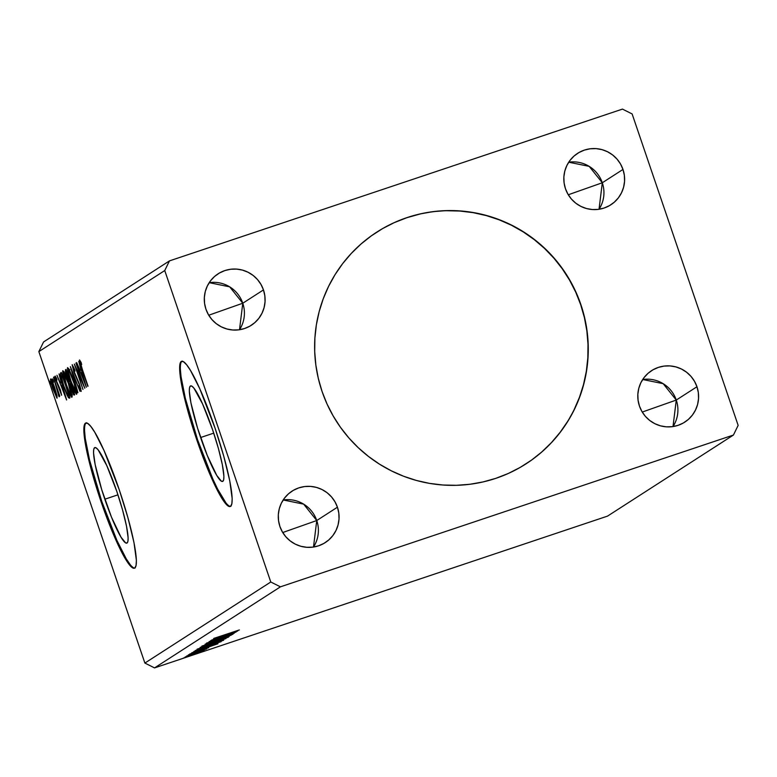 <?xml version="1.0" encoding="UTF-8"?>
<svg xmlns="http://www.w3.org/2000/svg" width="777" height="777" viewBox="0 0 777 777"><rect width="100%" height="100%" fill="white"/><g stroke="black" fill="none" stroke-linecap="round" stroke-linejoin="round"><path stroke-width="1.17" d="M525.912 463.918A137.811 136.422 57.2 0 0 580.691 304.71L580.875 304.594A137.811 136.422 -122.8 0 1 526.058 463.83A137.811 136.422 -122.8 0 1 322.018 391.336L318.288 378.341L315.85 365.064L314.704 351.622L314.889 338.141L316.375 324.757L319.172 311.587L323.242 298.776L328.545 286.441L335.023 274.689L342.638 263.656L351.291 253.428L360.907 244.104L371.406 235.79L382.663 228.555L394.59 222.465L407.061 217.589L419.959 213.966L433.168 211.626L446.542 210.606L459.974 210.917L473.31 212.539L486.451 215.462L499.242 219.668L511.577 225.107L523.339 231.731L534.401 239.471L544.667 248.261L554.04 258.003L562.412 268.619L569.726 279.992L575.903 292.026L580.875 304.594L584.605 317.579L587.043 330.866L588.189 344.308L588.004 357.789L586.518 371.173L583.721 384.343L579.652 397.154L574.349 409.489L567.861 421.231L560.256 432.274L551.602 442.502L541.977 451.825L531.487 460.139L520.231 467.375L508.304 473.465L495.833 478.341L482.935 481.963L469.726 484.294L456.352 485.314L442.919 485.013L429.574 483.391L416.443 480.468L403.651 476.262L391.307 470.823L379.555 464.199L368.492 456.458L358.226 447.669L348.854 437.927L340.472 427.311L333.168 415.938L326.991 403.904L322.018 391.336A137.811 136.422 -122.8 0 1 376.835 232.1A137.811 136.422 -122.8 0 1 580.875 304.594L580.691 304.71A137.811 136.422 57.2 0 0 376.69 232.197M200.612 437.529A50.379 6.925 71.5 0 1 190.608 385.897A50.379 6.925 71.5 0 1 212.616 429.798L218.366 448.329L222.329 464.636L223.902 476.223L223.698 479.652L222.844 481.322L221.358 481.167L216.773 475.437L207.274 455.477L197.562 428.156L190.899 402.7L189.326 391.113L189.53 387.674L190.394 386.004L191.87 386.169L193.92 388.15L202.593 403.972L212.616 429.798A50.379 6.925 71.5 0 1 222.62 481.429A50.379 6.925 71.5 0 1 200.612 437.529L213.733 433.139L200.612 437.529M104.827 499.213A50.379 6.925 71.5 0 1 94.823 447.581A50.379 6.925 71.5 0 1 116.832 491.482L122.581 510.013L126.544 526.32L128.118 537.907L127.914 541.336L127.049 543.006L125.573 542.851L120.989 537.13L111.49 517.161L101.777 489.84L95.115 464.384L93.541 452.797L93.745 449.359L94.6 447.688L96.086 447.853L98.135 449.834L106.808 465.656L116.832 491.482A50.379 6.925 71.5 0 1 126.836 543.113A50.379 6.925 71.5 0 1 104.827 499.213L117.949 494.823L104.827 499.213M86.16 422.921A76.564 10.519 -108.5 0 0 101.709 501.223L100.991 501.466A76.564 10.519 71.5 0 1 85.781 422.999A76.564 10.519 71.5 0 1 119.231 489.714L103.992 450.466L94.677 432.099L90.822 426.427L87.704 423.407L85.451 423.154L84.149 425.699L84.538 438.626L86.228 448.523L96.348 487.218L111.121 528.739L116.22 540.714L125.544 559.081L129.4 564.762L132.517 567.773L134.771 568.026L136.072 565.481L136.383 560.266L133.994 542.657L127.972 517.88L119.231 489.714A76.564 10.519 71.5 0 1 134.431 568.181A76.564 10.519 71.5 0 1 100.991 501.466L101.709 501.223A76.564 10.519 -108.5 0 0 134.78 568.016M181.944 361.237A76.564 10.519 -108.5 0 0 197.494 439.539L196.775 439.782A76.564 10.519 71.5 0 1 181.575 361.315A76.564 10.519 71.5 0 1 215.015 428.03L199.786 388.782L190.462 370.415L186.606 364.743L183.489 361.723L181.235 361.47L179.934 364.015L180.322 376.942L182.012 386.839L192.142 425.534L206.905 467.055L216.88 489.277L221.328 497.397L225.184 503.069L228.302 506.089L230.555 506.342L231.857 503.797L232.168 498.581L229.788 480.973L223.757 456.196L215.015 428.03A76.564 10.519 71.5 0 1 230.225 506.497A76.564 10.519 71.5 0 1 196.775 439.782L197.494 439.539A76.564 10.519 -108.5 0 0 230.565 506.332M676.272 400.058A30.624 30.313 57.2 0 0 642.696 379.506L663.16 383.663L676.272 400.058L642.249 412.063L676.272 400.058L673.008 426.573A30.624 30.313 57.2 0 0 676.272 400.058L696.959 386.742L676.272 400.058M639.432 406.012A30.624 30.313 -122.8 0 1 651.612 370.629A30.624 30.313 -122.8 0 1 696.959 386.742L698.329 392.579L698.542 398.562L697.591 404.458L695.502 410.052L692.375 415.112L688.315 419.454L683.478 422.911L678.059 425.349L672.26 426.68L666.297 426.835L660.411 425.825L654.826 423.679L649.757 420.493L645.396 416.375L641.909 411.48L639.432 406.012L638.063 400.174L637.849 394.192L638.801 388.296L640.879 382.702L644.016 377.641L648.076 373.3L652.913 369.842L658.333 367.404L664.131 366.084L670.085 365.918L675.971 366.938L681.555 369.075L686.625 372.27L690.996 376.389L694.483 381.274L696.959 386.742A30.624 30.313 -122.8 0 1 684.77 422.125A30.624 30.313 -122.8 0 1 639.432 406.012M242.774 303.234A30.624 30.313 57.2 0 0 209.198 282.673L229.671 286.839L242.774 303.234L208.751 315.229L242.774 303.234L239.51 329.739A30.624 30.313 57.2 0 0 242.774 303.234L263.461 289.908L242.774 303.234M205.934 309.188A30.624 30.313 -122.8 0 1 218.114 273.805A30.624 30.313 -122.8 0 1 263.461 289.908L264.831 295.746L265.044 301.738L264.093 307.634L262.014 313.218L258.877 318.288L254.817 322.63L249.98 326.087L244.561 328.525L238.762 329.846L232.799 330.002L226.923 328.992L221.338 326.855L216.259 323.659L211.898 319.541L208.411 314.656L205.934 309.188L204.565 303.351L204.351 297.368L205.303 291.462L207.381 285.878L210.518 280.818L214.578 276.466L219.415 273.018L224.835 270.581L230.633 269.25L236.596 269.095L242.473 270.105L248.057 272.251L253.137 275.437L257.498 279.555L260.985 284.45L263.461 289.908A30.624 30.313 -122.8 0 1 251.282 325.301A30.624 30.313 -122.8 0 1 205.934 309.188M316.754 520.532A30.624 30.313 57.2 0 0 283.178 499.97L303.642 504.137L316.754 520.532L282.731 532.527L316.754 520.532L313.49 547.037A30.624 30.313 57.2 0 0 316.754 520.532L337.432 507.206L316.754 520.532M279.914 526.485A30.624 30.313 -122.8 0 1 292.094 491.103A30.624 30.313 -122.8 0 1 337.432 507.206L338.801 513.043L339.015 519.036L338.063 524.931L335.985 530.516L332.847 535.586L328.788 539.928L323.96 543.385L318.531 545.823L312.733 547.144L306.779 547.299L300.893 546.289L295.309 544.153L290.239 540.957L285.878 536.839L282.391 531.954L279.914 526.485L278.535 520.648L278.321 514.665L279.273 508.76L281.361 503.175L284.489 498.115L288.549 493.764L293.385 490.316L298.805 487.878L304.613 486.548L310.567 486.392L316.453 487.402L322.037 489.549L327.107 492.735L331.468 496.853L334.955 501.748L337.432 507.206A30.624 30.313 -122.8 0 1 325.252 542.599A30.624 30.313 -122.8 0 1 279.914 526.485M602.301 182.76A30.624 30.313 57.2 0 0 568.725 162.208L589.189 166.365L602.301 182.76L568.278 194.765L602.301 182.76L599.038 209.275A30.624 30.313 57.2 0 0 602.301 182.76L622.979 169.444L602.301 182.76M565.462 188.714A30.624 30.313 -122.8 0 1 577.641 153.331A30.624 30.313 -122.8 0 1 622.979 169.444L624.349 175.281L624.562 181.264L623.61 187.16L621.532 192.754L618.405 197.814L614.335 202.156L609.508 205.614L604.079 208.051L598.28 209.382L592.327 209.537L586.441 208.527L580.856 206.381L575.786 203.195L571.425 199.077L567.938 194.182L565.462 188.714L564.083 182.877L563.869 176.894L564.821 170.998L566.909 165.414L570.036 160.344L574.096 156.002L578.933 152.545L584.353 150.107L590.161 148.786L596.114 148.621L602 149.64L607.585 151.777L612.655 154.973L617.016 159.091L620.502 163.976L622.979 169.444A30.624 30.313 -122.8 0 1 610.8 204.827A30.624 30.313 -122.8 0 1 565.462 188.714M622.464 109.101L169.464 260.887L43.57 341.958L169.464 260.887L164.743 270.542L270.775 582.002L144.881 663.072L38.85 351.612L164.743 270.542L38.85 351.612L43.57 341.958L38.85 351.612L144.881 663.072L270.775 582.002L280.429 586.829L733.43 435.042L607.536 516.113L154.536 667.899L280.429 586.829L154.536 667.899L144.881 663.072L154.536 667.899L607.536 516.113L733.43 435.042L738.15 425.388L632.119 113.928L622.464 109.101L169.464 260.887L164.743 270.542L270.775 582.002L280.429 586.829L733.43 435.042L738.15 425.388L632.119 113.928L622.464 109.101M237.655 631.041L213.51 638.811L220.085 637.072L211.422 640.161L237.655 631.041L213.51 638.811L220.085 637.072L211.422 640.161L237.655 631.041M206.497 643.133L232.964 634.246L206.459 643.171M201.884 646.095L228.419 637.179L201.826 646.163M197.135 649.154L223.669 640.238L197.076 649.222M217.919 643.744L193.774 651.514L201.243 649.203L191.686 652.865L217.881 643.774L193.774 651.514L201.243 649.203L191.686 652.865L217.919 643.744M188.5 654.817L192.696 653.408L188.49 654.826M188.918 655.196L186.606 656.041L188.918 655.196M183.547 658.002L187.752 656.594L183.537 658.012M185.14 656.983L204.215 650.572L185.091 657.031M188.248 655.079L206.643 648.912L188.248 655.079M208.663 647.707L189.675 654.059L208.692 647.678M195.328 650.524L221.231 641.608L195.202 650.64M200.175 647.396L225.981 638.548L200.126 647.445M205.118 644.22L229.215 636.47L211.169 642.191L231.303 635.12L205.079 644.24L229.215 636.47L211.169 642.191L231.303 635.12L205.118 644.22M210.684 640.627L229.409 634.353L209.091 641.656L234.256 633.226L215.734 639.354L236.091 632.041L210.684 640.627L229.409 634.353L209.091 641.656L234.256 633.226L215.734 639.354L236.091 632.041L210.684 640.627M213.86 638.393L239.326 629.962L213.821 638.432M56.75 394.648L51.301 379.594L50.612 378.972L50.515 380.108L51.894 385.78L56.867 398.067L57.051 395.959L54.759 387.927C52.972 382.663 51.593 379.671 50.612 378.972C50.379 380.458 51.156 383.838 52.953 389.083L57.139 398.145L56.75 394.648M53.506 377.496L59.246 396.785L58.634 393.453L59.81 396.027L53.506 377.496L58.848 396.27L58.634 393.453L59.81 396.027L53.506 377.496M61.626 395.25L60.179 389.364L56.478 380.953L55.895 378.418L56.944 380.04L56.498 378.234L55.138 376.049L56.439 381.74L61.626 395.25L60.431 390.093L56.653 381.478L55.944 378.312L56.944 380.04L56.498 378.234L55.138 376.049L56.439 381.74L61.626 395.25M60.577 372.941L60.684 376.389L63.86 386.965L67.317 395.765L69.26 398.212L69.949 397.814L61.325 372.465L60.577 372.941C60.043 374.407 61.033 378.787 63.559 386.082L68.395 397.698L69.949 397.814L61.325 372.465L60.577 372.941M66.074 369.405L65.346 370.959L67.123 377.496L73.116 393.725L74.068 395.085L74.699 394.755L66.074 369.405L65.433 369.813L67.123 377.496L71.377 389.238C72.737 393.23 73.698 395.163 74.252 395.046L74.699 394.755L66.074 369.405M70.367 366.637L77.933 392.676L72.426 372.775L80.021 391.326L70.367 366.637L77.933 392.676L72.426 372.775L80.021 391.326L70.377 366.647M75.932 363.053L82.352 381.915L74.339 364.083L82.964 389.432L76.777 370.367L84.81 388.247L75.932 363.053L82.352 381.915L74.339 364.083L82.964 389.432L76.777 370.367L84.81 388.247L75.932 363.053M82.304 369.298L80.419 363.121L81.672 364.51L81.129 362.48L79.536 359.945L80.118 363.539L87.801 386.324L82.304 369.298L80.419 362.548L81.672 364.51L81.129 362.48L79.536 359.945L81.974 369.201L88.044 386.169L82.304 369.298M86.364 387.247L78.759 361.237L80.934 369.745L80.031 370.318L76.67 362.577L86.364 387.247L78.759 361.237L80.934 369.745L80.031 370.318L76.67 362.577L86.364 387.247M72.174 364.685L73.834 371.979L79.264 384.45L80.4 388.636L78.807 385.771L79.147 387.451L81.226 391.346L79.439 384.061L73.601 370.318L73.077 367.268L75.01 371.173L74.777 369.765L72.174 364.685L73.834 371.979L79.575 385.324L80.342 388.743L78.807 385.771L79.147 387.451L81.226 391.346L79.788 385.062L74.087 371.853L73.077 367.268L75.01 371.173L74.777 369.765L72.203 364.675M73.291 380.07L68.541 368.58L67.444 367.822L67.968 371.892L72.494 386.295L76.573 394.318L76.224 389.996L73.291 380.07C70.853 372.843 68.939 368.706 67.56 367.647C67.298 369.833 68.395 374.543 70.882 381.779C73.349 389.102 75.282 393.269 76.651 394.289C76.894 392.035 75.777 387.296 73.291 380.07M68.541 383.129L63.792 371.639L62.694 370.882L63.219 374.951L67.754 389.345L71.911 397.348L71.474 393.055L68.541 383.129C66.103 375.903 64.19 371.765 62.811 370.707C62.549 372.892 63.646 377.603 66.132 384.838C68.609 392.162 70.532 396.328 71.911 397.348C72.144 395.095 71.028 390.355 68.541 383.129M66.637 399.951L59.033 373.941L61.198 382.449L60.305 383.022L56.944 375.281L66.599 399.98L59.033 373.941L61.198 382.449L60.305 383.022L56.944 375.281L66.637 399.951M54.885 378.787L54.031 376.826L54.137 377.962L55.4 381.031L54.885 378.787M53.001 380.002L52.176 378.836L53.516 382.245L53.001 380.002M49.932 381.973L49.106 380.817L50.447 384.217L49.932 381.973M180.342 368.997L181.041 376.699L185.334 398.31L197.494 439.539L212.733 478.787L217.599 489.034L225.903 502.836M84.557 430.681L85.256 438.393L89.549 459.994L101.709 501.223L116.939 540.471L126.262 558.838L130.118 564.52M81.061 362.335L80.419 362.548L81.061 362.335M81.692 371.251L81.177 369.939L81.692 371.251M81.294 369.901L80.031 370.318L81.294 369.901M84.266 381.148L81.022 372.853L82.003 372.319L84.557 381.051L81.022 372.853L81.711 372.406L84.266 381.148M73.65 367.084L73.077 367.268L73.65 367.084M80.857 388.578L80.342 388.743L80.857 388.578M76.651 392.084L77.117 392.909M69.114 370.027L68.988 369.386M68.9 368.822L69.202 370.464M75.757 391.695L71.125 381.624C69.124 375.786 68.23 371.989 68.454 370.25L68.483 370.24C69.571 371.134 71.096 374.465 73.048 380.244L73.048 380.244C75.048 386.043 75.952 389.869 75.757 391.695C74.631 390.782 73.087 387.432 71.125 381.624L68.463 372.105L68.405 370.299L69.25 371.017L74.242 383.925L75.757 391.695L76.534 391.433L75.699 391.715L77.166 391.229M69.289 369.969L68.502 370.231M70.814 383.333L69.833 383.653L70.814 383.333M66.132 369.58L65.433 369.813L66.132 369.58M73.572 392.317L72.873 392.142L71.601 389.034L70.804 384.188L73.834 392.23L73.31 392.482L71.601 389.034L70.804 384.188L73.572 392.317M69.92 381.594L69.299 381.624L67.376 377.34L66.705 372.164L70.183 381.497L69.124 381.4L67.376 377.34L66.239 373.067L66.705 372.164L69.92 381.594M73.31 392.482L74.718 392.016M71.902 395.134L72.368 395.969M64.365 373.086L64.238 372.445M64.151 371.882L64.452 373.523M71.008 394.755L70.979 394.774C69.881 393.842 68.337 390.481 66.375 384.683C64.374 378.836 63.481 375.048 63.704 373.3L63.733 373.29C64.821 374.193 66.356 377.525 68.308 383.294L68.308 383.294C70.299 389.102 71.202 392.919 71.008 394.755L71.785 394.493L70.872 394.755L69.745 393.113L66.375 384.683L63.704 373.3L68.308 383.294L71.008 394.755L72.416 394.289M64.54 373.028L63.753 373.29M69.755 397.251L68.395 397.698L69.755 397.251M69.668 396.969L68.832 395.444M61.975 375.213L61.742 373.698M61.733 373.601L62.121 375.903M68.755 395.279L69.716 397.047M61.956 375.223L69.104 395.328L67.706 395.221L63.811 385.936L61.257 376.457L62.228 375.136L68.823 395.376L67.317 394.629L64.054 386.645L61.47 377.923L61.296 375.99L61.956 375.223M61.956 383.955L61.441 382.643L61.956 383.955M61.558 382.605L60.305 383.022L61.558 382.605M64.53 393.852L61.296 385.557L62.267 385.023L64.821 393.754L61.296 385.557L61.975 385.12L64.53 393.852M56.449 378.137L55.944 378.312L56.449 378.137M56.362 395.872L53.195 388.908L51.379 381.245L52.049 381.021L51.379 381.245L54.769 387.976L56.362 395.872L56.983 395.658L56.265 395.872L55.4 394.512L52.399 386.441L51.292 381.526L52.739 383.44L56.362 395.872M69.794 381.672L69.299 381.624M68.658 395.474L67.706 395.221M201.923 651.359L187.374 656.254L201.894 651.165M211.83 645.794L202.943 648.572L211.83 645.794M198.407 649.339L218.386 642.56L198.407 649.339M221.027 641.151L199.679 648.339L220.998 640.899M223.154 639.578L214.908 642.453L223.154 639.578M212.51 643.142L202.807 646.551L212.51 643.142M225.777 638.092L204.429 645.279L225.748 637.839M231.565 633.09L222.669 635.858L231.565 633.09M541.802 451.942L551.417 442.618L560.071 432.391L567.686 421.357M574.164 409.605L579.467 397.27L583.537 384.46L586.334 371.289L587.82 357.906L588.004 344.425L586.868 330.983L584.421 317.706L580.691 304.71L575.718 292.142L569.541 280.108L562.237 268.735L553.855 258.119L544.483 248.378L534.217 239.588L523.154 231.847L511.402 225.223L499.057 219.784L486.266 215.579L473.135 212.655L459.79 211.033L446.357 210.732M419.774 214.083L406.876 217.706L394.405 222.581M86.5 422.756L85.781 422.999M182.294 361.072L181.575 361.315M230.944 506.254L230.225 506.497M135.149 567.948L134.431 568.181M68.483 370.24L69.92 369.755M69.677 381.73L71.115 381.245M63.733 373.29L65.171 372.814M68.502 395.561L69.94 395.075"/></g></svg>
